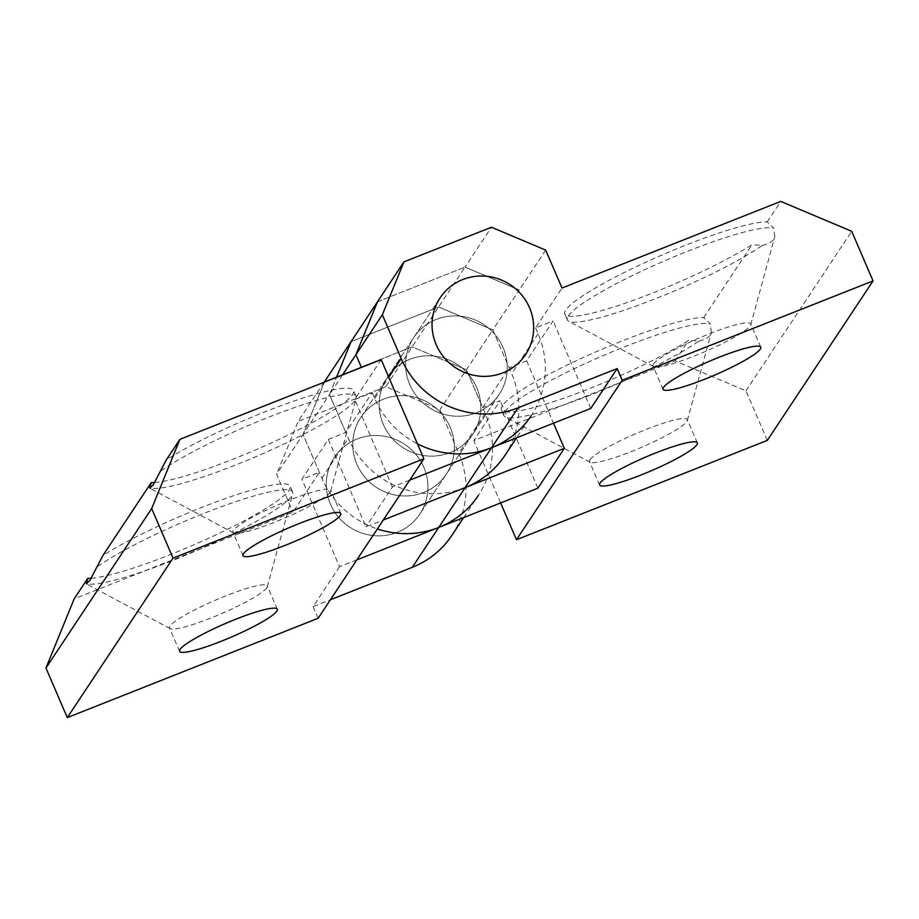 <?xml version="1.0" encoding="UTF-8"?>
<svg xmlns="http://www.w3.org/2000/svg" width="919" height="919" viewBox="0 0 919 919"><rect width="100%" height="100%" fill="white"/><g stroke="black" fill="none" stroke-linecap="round" stroke-linejoin="round"><path stroke-width="0.69" stroke-dasharray="4.59 3.45" d="M161.158 470.781A113.657 15.807 -23.3 0 1 275.746 414.423A113.657 15.807 -23.3 0 1 356.09 396.307A113.657 15.807 -23.3 0 1 356.135 398.18A113.657 15.807 -23.3 0 1 355.102 400.316A113.657 15.807 -23.3 0 1 257.136 456.134A113.657 15.807 -23.3 0 1 150.486 488.173M154.691 482.555A113.657 15.807 156.7 0 0 264.431 446.014A113.657 15.807 156.7 0 0 352.586 394.481A113.657 15.807 156.7 0 0 353.574 390.472A113.657 15.807 156.7 0 0 279.916 406.083A113.657 15.807 156.7 0 0 166.35 459.81M330.266 492.067A53.222 7.398 -23.3 0 1 282.34 519.074A53.222 7.398 -23.3 0 1 233.587 532.917A53.222 7.398 -23.3 0 1 232.966 532.296A53.222 7.398 -23.3 0 1 233.426 530.424A53.222 7.398 -23.3 0 1 284.051 502.279A53.222 7.398 -23.3 0 1 330.725 490.195A53.222 7.398 -23.3 0 1 330.748 491.068A53.222 7.398 -23.3 0 1 330.266 492.067M97.713 566.472A113.657 15.807 -23.3 0 1 212.312 510.114A113.657 15.807 -23.3 0 1 292.644 491.998A113.657 15.807 -23.3 0 1 292.702 493.871A113.657 15.807 -23.3 0 1 291.656 496.007A113.657 15.807 -23.3 0 1 193.702 551.825A113.657 15.807 -23.3 0 1 87.041 583.864M91.245 578.246A113.657 15.807 156.7 0 0 200.985 541.705A113.657 15.807 156.7 0 0 289.152 490.172A113.657 15.807 156.7 0 0 290.14 486.174A113.657 15.807 156.7 0 0 216.482 501.774A113.657 15.807 156.7 0 0 102.905 555.501M266.82 587.758A53.222 7.398 -23.3 0 1 218.906 614.765A53.222 7.398 -23.3 0 1 170.141 628.607A53.222 7.398 -23.3 0 1 169.521 627.987A53.222 7.398 -23.3 0 1 169.981 626.115A53.222 7.398 -23.3 0 1 220.606 597.97A53.222 7.398 -23.3 0 1 267.28 585.885A53.222 7.398 -23.3 0 1 267.303 586.77A53.222 7.398 -23.3 0 1 266.82 587.758M356.882 464.29A51.292 49.683 -146.5 0 1 360.799 417.467A51.292 49.683 -146.5 0 1 407.726 395.94A51.292 49.683 -146.5 0 1 450.218 427.335A51.292 49.683 -146.5 0 1 446.312 474.158A51.292 49.683 -146.5 0 1 399.386 495.686A51.292 49.683 -146.5 0 1 356.882 464.29A51.292 49.683 33.5 0 0 399.386 495.686A51.292 49.683 33.5 0 0 446.312 474.158A51.292 49.683 33.5 0 0 450.218 427.335A51.292 49.683 33.5 0 0 407.726 395.94A51.292 49.683 33.5 0 0 360.799 417.467A51.292 49.683 33.5 0 0 356.882 464.29M423.785 467.208A51.292 49.683 33.5 0 0 381.293 435.813A51.292 49.683 33.5 0 0 334.367 457.34A51.292 49.683 33.5 0 0 330.449 504.163A51.292 49.683 33.5 0 0 372.953 535.559A51.292 49.683 33.5 0 0 419.88 514.031A51.292 49.683 33.5 0 0 423.785 467.208A51.292 49.683 -146.5 0 1 419.88 514.031A51.292 49.683 -146.5 0 1 372.953 535.559A51.292 49.683 -146.5 0 1 330.449 504.163A51.292 49.683 -146.5 0 1 334.367 457.34A51.292 49.683 -146.5 0 1 381.293 435.813A51.292 49.683 -146.5 0 1 423.785 467.208M409.759 384.556A51.292 49.683 -146.5 0 1 413.665 337.721A51.292 49.683 -146.5 0 1 460.591 316.205A51.292 49.683 -146.5 0 1 503.095 347.589A51.292 49.683 -146.5 0 1 499.178 394.412A51.292 49.683 -146.5 0 1 452.251 415.939A51.292 49.683 -146.5 0 1 409.759 384.556A51.292 49.683 33.5 0 0 452.251 415.939A51.292 49.683 33.5 0 0 499.178 394.412A51.292 49.683 33.5 0 0 503.095 347.589A51.292 49.683 33.5 0 0 460.591 316.205A51.292 49.683 33.5 0 0 413.665 337.721A51.292 49.683 33.5 0 0 409.759 384.556M476.651 387.462A51.292 49.683 33.5 0 0 434.159 356.078A51.292 49.683 33.5 0 0 387.232 377.594A51.292 49.683 33.5 0 0 383.326 424.429A51.292 49.683 33.5 0 0 425.819 455.813A51.292 49.683 33.5 0 0 472.745 434.285A51.292 49.683 33.5 0 0 476.651 387.462A51.292 49.683 -146.5 0 1 472.745 434.285A51.292 49.683 -146.5 0 1 425.819 455.813A51.292 49.683 -146.5 0 1 383.326 424.429A51.292 49.683 -146.5 0 1 387.232 377.594A51.292 49.683 -146.5 0 1 434.159 356.078A51.292 49.683 -146.5 0 1 476.651 387.462M381.178 359.639L354.745 399.512L372.241 392.585L345.808 432.458L328.313 439.385L301.88 479.258L319.375 472.32L292.943 512.193L74.186 598.832M356.848 559.889L339.548 566.736L301.88 479.258M767.319 440.385L745.964 390.816L675.04 360.88L473.779 440.58L500.212 400.707L482.716 407.645L466.392 369.737L412.149 346.842L324.637 381.5L412.149 346.842L466.392 369.737L485.221 413.47A89.763 86.949 -146.5 0 1 478.374 495.421L463.681 517.569M319.375 472.32L303.052 434.423L324.384 382.132L303.052 434.423L276.619 474.284L292.943 512.193M342.465 374.975L329.484 394.55L336.503 377.33L329.484 394.55L345.808 432.458M451.941 535.283A89.763 86.949 33.5 0 0 458.788 453.343L439.948 409.61L385.716 386.715L438.581 306.969L351.069 341.627L438.581 306.969L492.825 329.864L438.581 306.969L465.014 267.096L519.258 289.99L492.825 329.864L509.149 367.772L526.644 360.834L553.077 320.961L535.582 327.899L562.014 288.026M504.807 455.548A89.763 86.949 33.5 0 0 511.653 373.596L492.825 329.864L439.948 409.61M328.313 439.385L365.98 526.863L383.28 520.016M372.241 392.585L374.757 398.409A89.763 86.949 33.5 0 0 417.433 443.831M324.166 382.212L298.204 421.361L276.619 474.284M377.514 301.754L465.014 267.096L377.514 301.754M385.716 386.715L298.204 421.361M409.713 480.143L392.413 486.99L365.98 526.863M339.548 566.736L313.115 606.609L330.415 599.751M535.582 327.899L538.086 333.723A89.763 86.949 -146.5 0 1 531.239 415.675L516.558 437.835M392.413 486.99L354.745 399.512M318.135 618.269L313.115 606.609M504.876 411.574A113.657 15.807 -23.3 0 1 604.403 355.09A113.657 15.807 -23.3 0 1 710.226 323.902L703.759 317.56A113.657 15.807 156.7 0 0 594.984 352.241A113.657 15.807 156.7 0 0 502.36 405.738A113.657 15.807 156.7 0 0 501.383 409.748A113.657 15.807 156.7 0 0 575.03 394.148A113.657 15.807 156.7 0 0 688.607 340.409L698.819 341.11A113.657 15.807 -23.3 0 1 589.883 395.273A113.657 15.807 -23.3 0 1 505.22 416.904A113.657 15.807 -23.3 0 1 503.888 415.572A113.657 15.807 -23.3 0 1 504.876 411.574M589.998 459.776A53.222 7.398 -23.3 0 1 640.623 431.643A53.222 7.398 -23.3 0 1 687.297 419.558A53.222 7.398 -23.3 0 1 687.32 420.431A53.222 7.398 -23.3 0 1 686.826 421.43A53.222 7.398 -23.3 0 1 638.912 448.438A53.222 7.398 -23.3 0 1 590.159 462.28A53.222 7.398 -23.3 0 1 589.538 461.66A53.222 7.398 -23.3 0 1 589.998 459.776M698.819 341.11C704.517 339.858 708.331 337.801 710.249 334.918L711.363 332.483L710.226 323.902M568.321 315.883A113.657 15.807 -23.3 0 1 667.837 259.399A113.657 15.807 -23.3 0 1 773.672 228.211L767.193 221.87A113.657 15.807 156.7 0 0 658.418 256.55A113.657 15.807 156.7 0 0 565.805 310.048A113.657 15.807 156.7 0 0 564.817 314.057A113.657 15.807 156.7 0 0 638.475 298.445A113.657 15.807 156.7 0 0 752.041 244.718L762.265 245.419A113.657 15.807 -23.3 0 1 653.329 299.583A113.657 15.807 -23.3 0 1 568.654 321.213A113.657 15.807 -23.3 0 1 567.333 319.881A113.657 15.807 -23.3 0 1 568.321 315.883M653.432 364.085A53.222 7.398 -23.3 0 1 704.057 335.952A53.222 7.398 -23.3 0 1 750.731 323.867A53.222 7.398 -23.3 0 1 750.754 324.74A53.222 7.398 -23.3 0 1 750.272 325.74A53.222 7.398 -23.3 0 1 702.357 352.747A53.222 7.398 -23.3 0 1 653.593 366.589A53.222 7.398 -23.3 0 1 652.972 365.969A53.222 7.398 -23.3 0 1 653.432 364.085M762.265 245.419C767.962 244.167 771.776 242.111 773.695 239.227L774.797 236.792L773.672 228.211M703.759 317.56L752.041 244.718M675.04 360.88L688.607 340.409M482.716 407.645L509.149 367.772M767.193 221.87L780.771 201.399M745.964 390.816L851.706 231.324M590.756 408.45L553.077 320.961M545.691 250.117L519.258 289.99L465.014 267.096L491.447 227.223M465.152 487.587A89.763 86.949 -146.5 0 1 348.324 438.283L329.484 394.55L303.052 434.423L321.891 478.156A89.763 86.949 33.5 0 0 377.364 528.942M526.644 360.834L553.502 423.199M537.891 488.184L500.212 400.707M500.637 502.946L473.779 440.58M538.086 333.723L511.653 373.596M485.221 413.47L458.788 453.343M321.891 478.156L348.324 438.283M374.757 398.409L388.771 377.272M243.007 555.627L232.966 532.296M233.587 532.917L149.958 488.242M170.141 628.607L86.524 583.933M179.573 651.318L169.521 627.987M360.799 417.467L440.098 297.859L360.799 417.467M499.178 394.412L419.88 514.031L499.178 394.412M277.331 609.217L267.28 585.885M267.303 586.77L292.702 493.871M292.644 491.998L290.14 486.174M330.748 491.068L356.135 398.18M340.765 513.526L330.725 490.195M356.09 396.307L353.574 390.472M697.337 442.878L687.297 419.558M687.32 420.431L711.363 332.483M750.754 324.74L774.797 236.792M760.783 347.187L750.731 323.867M663.024 389.288L652.972 365.969M653.593 366.589L568.654 321.213M567.333 319.881L564.817 314.057M590.159 462.28L505.22 416.904M599.579 484.979L589.538 461.66M503.888 415.572L501.383 409.748"/><path stroke-width="1.38" d="M150.486 488.173A113.657 15.807 -23.3 0 1 149.751 487.989L151.198 482.67A113.657 15.807 156.7 0 0 154.691 482.555M340.306 515.398A53.222 7.398 -23.3 0 1 289.68 543.531A53.222 7.398 -23.3 0 1 243.007 555.627A53.222 7.398 -23.3 0 1 243.466 553.743A53.222 7.398 -23.3 0 1 294.091 525.611A53.222 7.398 -23.3 0 1 340.765 513.526A53.222 7.398 -23.3 0 1 340.306 515.398M179.917 439.339L381.178 359.639L423.877 458.776L173.036 558.12L151.681 508.552L179.917 439.339L166.35 459.81L153.174 484.968L149.751 487.989M87.041 583.864A113.657 15.807 -23.3 0 1 86.306 583.68L87.753 578.361A113.657 15.807 156.7 0 0 91.245 578.246M151.198 482.67L102.905 555.501L89.729 580.659L86.306 583.68M276.872 611.089A53.222 7.398 -23.3 0 1 226.246 639.233A53.222 7.398 -23.3 0 1 179.573 651.318A53.222 7.398 -23.3 0 1 180.032 649.434A53.222 7.398 -23.3 0 1 230.658 621.301A53.222 7.398 -23.3 0 1 277.331 609.217A53.222 7.398 -23.3 0 1 276.872 611.089M87.753 578.361L74.186 598.832L45.95 668.033L67.294 717.601L318.135 618.269L423.877 458.776M151.681 508.552L45.95 668.033M478.374 495.421A89.763 86.949 -146.5 0 1 438.719 527.46L356.848 559.889M531.239 415.675A89.763 86.949 -146.5 0 1 491.585 447.714L590.756 408.45L617.189 368.576L518.017 407.841A89.763 86.949 -146.5 0 1 401.189 358.536L382.35 314.803L403.946 261.881L377.514 301.754L355.917 354.677L361.42 367.462L355.917 354.677L377.514 301.754L324.166 382.212M351.069 341.627L336.503 377.33L351.069 341.627M383.28 520.016L465.152 487.587A89.763 86.949 33.5 0 0 504.807 455.548L516.558 437.835M382.35 314.803L342.465 374.975M417.433 443.831A89.763 86.949 33.5 0 0 491.585 447.714L409.713 480.143M330.415 599.751L412.286 567.333A89.763 86.949 33.5 0 0 451.941 535.283L463.681 517.569M173.036 558.12L67.294 717.601M600.038 483.107A53.222 7.398 -23.3 0 1 650.663 454.974A53.222 7.398 -23.3 0 1 697.337 442.878A53.222 7.398 -23.3 0 1 696.878 444.762A53.222 7.398 -23.3 0 1 646.252 472.894A53.222 7.398 -23.3 0 1 599.579 484.979A53.222 7.398 -23.3 0 1 600.038 483.107M663.484 387.416A53.222 7.398 -23.3 0 1 714.109 359.272A53.222 7.398 -23.3 0 1 760.783 347.187A53.222 7.398 -23.3 0 1 760.323 349.071A53.222 7.398 -23.3 0 1 709.698 377.204A53.222 7.398 -23.3 0 1 663.024 389.288A53.222 7.398 -23.3 0 1 663.484 387.416M436.192 344.682A51.292 49.683 -146.5 0 1 440.098 297.859A51.292 49.683 -146.5 0 1 487.024 276.332A51.292 49.683 -146.5 0 1 529.528 307.716A51.292 49.683 -146.5 0 1 525.611 354.539A51.292 49.683 -146.5 0 1 478.684 376.066A51.292 49.683 -146.5 0 1 436.192 344.682A51.292 49.683 33.5 0 0 478.684 376.066A51.292 49.683 33.5 0 0 525.611 354.539A51.292 49.683 33.5 0 0 529.528 307.716A51.292 49.683 33.5 0 0 487.024 276.332A51.292 49.683 33.5 0 0 440.098 297.859A51.292 49.683 33.5 0 0 436.192 344.682M403.946 261.881L491.447 227.223L545.691 250.117L562.014 288.026L780.771 201.399L851.706 231.324L873.05 280.904L622.209 380.236L617.189 368.576M553.502 423.199L564.323 448.311L465.152 487.587L518.017 407.841M377.364 528.942A89.763 86.949 33.5 0 0 438.719 527.46L537.891 488.184L564.323 448.311M873.05 280.904L767.319 440.385L516.478 539.729L500.637 502.946M516.478 539.729L622.209 380.236M465.152 487.587L412.286 567.333M388.771 377.272L401.189 358.536"/></g></svg>
